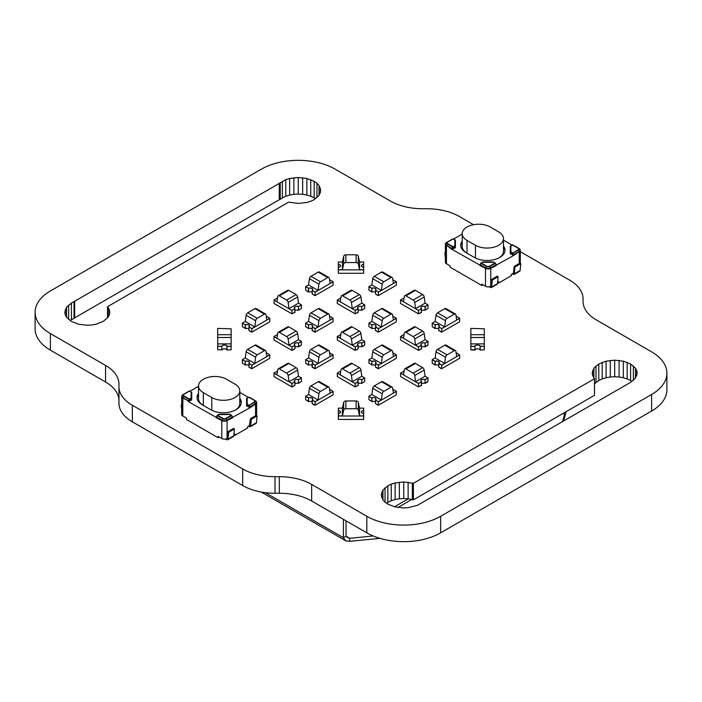 <?xml version="1.0" encoding="UTF-8"?>
<svg xmlns="http://www.w3.org/2000/svg" width="702" height="702" viewBox="0 0 702 702"><rect width="100%" height="100%" fill="white"/><g stroke="black" fill="none" stroke-linecap="round" stroke-linejoin="round"><path stroke-width="1.05" d="M520.322 251.693L569.655 280.177A45.691 26.378 180 0 1 583.046 298.833L583.046 301.333A45.691 26.378 0 0 0 596.446 319.998L651.605 351.851A52.202 30.142 180 0 1 666.9 373.166A52.202 30.142 180 0 1 651.605 394.48L440.654 516.268A52.202 30.142 180 0 1 366.821 516.268L311.662 484.424A45.691 26.378 0 0 0 279.317 476.684L275.017 476.684A45.691 26.378 180 0 1 242.673 468.954L132.345 405.256A45.691 26.378 180 0 1 118.954 386.591L118.954 384.099A45.691 26.378 0 0 0 105.554 365.426L50.395 333.582A52.202 30.142 180 0 1 35.1 312.267A52.202 30.142 180 0 1 50.395 290.953L261.346 169.164A52.202 30.142 180 0 1 335.179 169.164L390.338 201.009A45.691 26.378 0 0 0 422.683 208.748L426.983 208.748A45.691 26.378 180 0 1 459.327 216.479L473.56 224.701M583.046 298.833A45.691 26.378 180 0 1 583.046 298.85L583.046 301.333A45.691 26.378 0 0 0 583.046 301.342M666.9 373.166L666.9 389.733A52.202 30.142 180 0 1 651.605 411.047L440.654 532.836A52.202 30.142 180 0 1 366.821 532.836L311.662 500.991A45.691 26.378 0 0 0 279.317 493.252L275.017 493.252A45.691 26.378 180 0 1 242.673 485.521L132.345 421.823A45.691 26.378 180 0 1 118.954 403.167A45.691 26.378 180 0 1 118.954 403.15L118.954 386.591A45.691 26.378 180 0 1 118.954 386.583L118.954 384.099A45.691 26.378 0 0 0 118.954 384.091M118.954 400.649A45.691 26.378 0 0 0 105.554 382.002L50.395 350.149A52.202 30.142 180 0 1 35.1 328.834L35.1 312.267M65.268 314.803L66.532 317.234L71.411 321.446L78.703 324.263L87.311 325.254L91.699 324.991L95.92 324.263L103.203 321.446L108.09 317.234L109.354 314.803L109.802 312.267L109.354 309.731L107.52 306.686L288.601 202.141L298.262 203.457L306.871 202.474L310.749 201.263L314.154 199.649L319.041 195.446L320.753 190.479L319.041 185.504L316.953 183.266L314.154 181.3L306.871 178.483L298.262 177.492L289.654 178.483L285.775 179.686L71.411 303.088L66.532 307.3L64.821 312.267L65.268 314.803L65.268 309.731M109.354 314.803L109.354 309.731M108.09 317.234L108.09 307.3M107.52 317.848L107.52 306.686M320.305 193.006L320.305 187.943M319.041 195.446L319.041 185.504M316.953 197.683L316.953 183.266M315.426 198.763L314.154 197.867L314.154 181.3M314.154 197.867L310.749 196.253L310.749 179.686M310.749 196.253L306.871 195.051L306.871 178.483M306.871 195.051L302.65 194.314L302.65 177.746M302.65 194.314L298.262 194.059L298.262 177.492M298.262 194.059L293.875 194.314L293.875 177.746M293.875 194.314L289.654 195.051L289.654 178.483M289.654 195.051L285.775 196.253L285.775 179.686M285.775 196.253L282.371 197.867L282.371 181.3M282.371 197.867L280.23 199.368L280.23 182.801M280.23 199.368L279.264 199.745L279.264 183.178M279.264 199.745L74.666 317.866L74.666 301.298M74.666 317.866L74.017 318.427L74.017 301.851M74.017 318.427L71.411 319.656L71.411 303.088M68.62 319.48L68.62 305.054M71.411 319.656L70.147 320.551M66.532 317.234L66.532 307.3M592.646 375.693L594.48 378.738L413.399 483.292L403.738 481.976L395.129 482.958L391.251 484.161L387.846 485.775L382.959 489.987L381.247 494.954L382.959 499.921L385.047 502.167L387.846 504.133L395.129 506.949L403.738 507.941L408.125 507.686L417.462 505.3L630.589 382.344L635.468 378.132L637.179 373.166L636.732 370.63L635.468 368.19L630.589 363.987L623.297 361.17L614.689 360.179L606.08 361.17L598.797 363.987L593.91 368.19L592.198 373.166L592.646 375.693L592.646 370.63M636.732 375.693L636.732 370.63M635.468 378.132L635.468 368.19M633.379 380.423L633.379 365.953M631.914 381.493L630.589 380.554L630.589 363.987M630.589 380.554L627.176 378.94L627.176 362.372M627.176 378.94L623.297 377.737L623.297 361.17M623.297 377.737L619.076 377.009L619.076 360.433M619.076 377.009L614.689 376.746L614.689 360.179M614.689 376.746L610.301 377.009L610.301 360.433M610.301 377.009L606.08 377.737L606.08 361.17M606.08 377.737L602.202 378.94L602.202 362.372M602.202 378.94L598.797 380.554L598.797 363.987M598.797 380.554L595.998 382.52L595.998 365.953M593.91 378.132L593.91 368.19M595.998 382.52L594.48 384.152M413.399 483.292L413.399 499.859L594.48 395.314L594.48 378.738M413.399 499.859L412.346 499.526L412.346 482.958M412.346 499.526L408.125 498.797L408.125 482.23M408.125 498.797L403.738 498.543L403.738 481.976M403.738 498.543L399.35 498.797L399.35 482.23M399.35 498.797L395.129 499.526L395.129 482.958M395.129 499.526L391.251 500.737L391.251 484.161M391.251 500.737L387.846 502.351L387.846 485.775M385.047 502.167L385.047 487.75M387.846 502.351L386.574 503.237M382.959 499.921L382.959 489.987M381.695 497.49L381.695 492.418M379.931 538.355L349.71 541.347L349.71 538.302L347.657 537.627L346.042 536.188L349.71 538.302L373.201 535.977M563.215 413.364L564.662 414.198L562.469 421.577M564.171 412.811L564.662 417.242L563.566 420.946M346.042 520.84L346.042 536.188L343.41 537.714L343.41 519.322M349.71 541.347L345.788 540.856L343.41 537.714L265.382 492.664M564.662 417.242L566.128 411.679M181.932 395.717A3.729 2.15 0 0 0 181.678 396.507A3.729 2.15 0 0 0 182.766 398.025L188.987 401.132L188.268 400.719L188.145 401.544L191.558 400.061L191.734 398.473A0.597 0.491 180 0 0 191.137 397.99L191.734 398.473L191.734 392.672A0.597 0.597 0 0 0 191.435 392.155L191.137 392.181A0.597 0.491 -0 0 1 191.734 392.672M189.075 399.315L189.794 399.736L189.373 399.008L188.268 400.719L182.889 397.613A3.554 2.053 180 0 1 182.889 394.708L183.696 394.243A2.413 1.395 0 0 0 183.696 396.218L189.075 399.315M189.479 391.119A0.597 0.491 60 0 0 189.075 391.137L182.889 394.708L181.678 396.507L181.678 414.452A3.729 2.15 0 0 0 182.766 415.97L186.46 418.102L186.46 419.445L218.103 437.715L218.103 436.372L221.797 438.504A3.729 2.15 0 0 0 227.071 438.504L226.597 438.732M232.502 417.418L250.166 407.634L246.577 405.905L246.577 398.762A0.597 0.491 -0 0 1 247.174 398.271L246.771 398.403M248.517 397.499L246.876 398.245A0.597 0.597 0 0 0 246.577 398.762L246.577 404.563L247.174 404.08A0.597 0.491 180 0 0 246.577 404.563L246.577 405.905M254.317 400.359A1.992 1.15 180 0 1 254.317 401.992L248.517 405.826L249.236 405.405L247.174 404.08L247.174 398.271L249.236 397.227A0.597 0.597 0 0 0 248.64 397.227L254.317 400.359L249.236 397.227A0.597 0.491 -60 0 0 248.833 397.209M250.044 406.809L249.324 407.221L250.166 407.221L249.236 405.405L254.615 402.299A2.413 1.395 0 0 0 254.615 400.333L255.423 400.798A3.554 2.053 180 0 1 255.423 403.703L250.044 406.809M218.98 414.549L229.879 414.549M216.541 417.041L217.348 415.637L222.727 418.743A2.413 1.395 0 0 0 226.141 418.743L231.73 415.514L231.221 415.321L232.537 416.909L226.948 420.147A3.554 2.053 180 0 1 221.92 420.147L216.541 417.041M188.145 401.544L216.356 417.418M233.88 434.573L234.977 433.941L234.977 435.275L247.639 427.966L247.639 426.632L249.807 425.377M181.678 405.159L181.195 404.94L181.678 410.266M181.678 404.668L181.195 404.94M227.799 431.739L233.599 428.395L234.442 428.983L233.748 435.845A1.79 1.035 60 0 1 233.389 436.512L227.588 439.856A1.79 1.035 -120 0 0 227.948 439.198L228.641 432.335L227.799 431.739L227.123 438.496M225.57 439.031L226.597 439.715M234.442 428.983L228.641 432.335M249.28 426.623L248.517 426.123M250.632 426.105A1.79 1.035 60 0 1 250.263 426.763L256.063 423.42A1.79 1.035 -120 0 0 256.432 422.753L257.116 415.891L256.274 415.303L250.474 418.646L251.316 419.243L250.632 426.105L256.432 422.753M249.315 425.658L250.474 418.646M251.316 419.243L257.116 415.891M234.977 435.275L233.871 434.643M219.261 437.048L218.103 437.715M226.544 379.255L234.977 384.126A16.409 9.477 180 0 1 239.786 390.821A16.409 9.477 180 0 1 229.659 399.578A16.409 9.477 180 0 1 211.776 397.525L203.334 392.646A16.409 9.477 180 0 1 198.526 385.951A16.409 9.477 180 0 1 208.661 377.202A16.409 9.477 180 0 1 226.544 379.255M239.786 390.821L239.786 403.615A16.409 9.477 180 0 1 235.486 410.003M203.334 392.646L203.334 405.44A16.409 9.477 180 0 1 198.526 398.736L198.526 385.951M248.411 397.358L239.786 392.383M198.526 386.293L189.9 391.268M239.786 398.262A17.901 10.337 180 0 1 241.277 402.395A17.901 10.337 180 0 1 230.23 411.942A17.901 10.337 180 0 1 210.723 409.705L202.281 404.826A17.901 10.337 180 0 1 197.034 397.525A17.901 10.337 180 0 1 198.526 393.392M241.242 403.001A17.901 10.337 0 0 0 239.786 399.482M198.526 394.612A17.901 10.337 0 0 0 197.069 398.131M496.191 265.172L513.855 255.388L510.266 253.668L510.266 246.525A0.597 0.491 -0 0 1 510.863 246.033L510.451 246.165M512.206 245.261L510.565 246.007A0.597 0.597 0 0 0 510.266 246.525L510.266 252.325L510.863 251.834A0.597 0.491 180 0 0 510.266 252.325L510.266 253.668M518.006 248.122A1.992 1.15 180 0 1 518.006 249.745L512.206 253.589L512.925 253.168L510.863 251.834L510.863 246.033L512.925 244.989A0.597 0.597 0 0 0 512.328 244.989L518.006 248.122L512.925 244.989A0.597 0.491 -60 0 0 512.521 244.972M513.732 254.572L513.013 254.984L513.855 254.984L512.925 253.168L518.304 250.061A2.413 1.395 0 0 0 518.304 248.096L519.111 248.561A3.554 2.053 180 0 1 519.111 251.465L513.732 254.572M496.13 264.724L496.13 265.216L496.13 264.724M480.221 264.794L481.326 263.083L480.817 263.276L486.407 266.506A2.413 1.395 0 0 0 489.821 266.506L495.419 263.276L496.007 264.794L490.628 267.901A3.554 2.053 180 0 1 485.6 267.901L480.221 264.794M482.669 262.311L493.567 262.311M455.422 247.578L455.422 246.235L455.247 247.815L451.834 249.298L480.045 265.172M455.422 246.235A0.597 0.491 180 0 0 454.826 245.744L455.422 246.235L455.422 240.435A0.597 0.597 0 0 0 455.124 239.917L454.826 239.944A0.597 0.491 -0 0 1 455.422 240.435M452.764 247.078L453.483 247.499L453.062 246.762L451.834 248.894L452.676 248.894L446.577 245.375A3.554 2.053 180 0 1 446.577 242.471L447.385 242.006A2.413 1.395 0 0 0 447.385 243.971L452.764 247.078M453.167 238.882A0.597 0.491 60 0 0 452.764 238.899L447.385 242.006L452.764 238.899L453.483 239.171M462.214 234.047L453.589 239.031M512.1 245.121L503.474 240.137M514.162 266.409L519.963 263.057L520.805 263.654L520.112 270.516A1.79 1.035 60 0 1 519.752 271.183L513.952 274.526A1.79 1.035 -120 0 0 514.312 273.859L515.005 266.997L514.162 266.409L513.487 273.166L512.995 273.42M512.206 273.877L512.96 274.377M515.005 266.997L520.805 263.654M497.077 284.275A1.79 1.035 -120 0 0 497.437 283.608L498.122 276.746L497.288 276.149L491.488 279.501L492.321 280.089L491.637 286.951A1.79 1.035 60 0 1 491.277 287.618L497.077 284.275M490.286 286.495L490.812 286.258L491.488 279.501M498.122 276.746L492.321 280.089M490.286 287.478L489.259 286.793M445.358 258.029L444.884 252.702L445.358 252.922M445.358 252.422L444.884 252.702M445.621 243.48A3.729 2.15 0 0 0 445.358 244.27L445.358 262.215A3.729 2.15 0 0 0 446.454 263.733L450.149 265.865L450.149 267.208L481.791 285.477L481.791 284.135L485.477 286.267A3.729 2.15 0 0 0 490.751 286.267L490.812 286.232M482.95 284.801L481.791 285.477M497.569 282.336L498.666 281.695L498.666 283.038L497.56 282.397M498.666 283.038L511.319 275.728L511.319 274.394L513.487 273.139M475.456 245.279L467.023 240.409A16.409 9.477 180 0 1 462.214 233.713A16.409 9.477 180 0 1 472.341 224.956A16.409 9.477 180 0 1 490.224 227.009L498.666 231.888A16.409 9.477 180 0 1 503.474 238.583A16.409 9.477 180 0 1 493.339 247.332A16.409 9.477 180 0 1 475.456 245.279L475.456 258.02M467.023 240.409L467.023 253.203A16.409 9.477 180 0 1 462.214 246.499L462.214 233.713M503.474 238.583L503.474 251.369A16.409 9.477 180 0 1 499.166 257.766M503.474 246.025A17.901 10.337 180 0 1 504.966 250.158A17.901 10.337 180 0 1 493.91 259.705A17.901 10.337 180 0 1 474.403 257.458L465.97 252.588A17.901 10.337 180 0 1 460.723 245.279A17.901 10.337 180 0 1 462.214 241.155M462.214 242.365A17.901 10.337 0 0 0 460.758 245.893M504.931 250.763A17.901 10.337 0 0 0 503.474 247.244M231.142 328.799L217.717 328.387L231.142 328.799L231.142 334.714L217.717 334.714L217.717 328.799M217.717 346.262L221.823 346.384L217.717 346.262L217.717 337.495L231.142 337.495L231.142 334.714M231.142 337.495L231.142 346.262L227.044 346.262L231.142 346.384L227.044 346.384L227.044 350.035L231.142 349.789L231.142 346.262M217.717 337.495L217.717 334.714M221.823 349.789L217.717 349.789L217.717 346.384L221.823 346.384L221.823 349.789M226.93 346.262L226.93 350.035A2.536 1.465 0 0 0 224.429 348.833A2.536 1.465 0 0 0 221.929 350.035L221.779 346.262A2.685 1.553 180 0 1 224.429 344.972A2.685 1.553 180 0 1 227.079 346.262L226.93 346.262A2.536 1.465 0 0 0 224.429 345.051A2.536 1.465 0 0 0 221.929 346.262M226.93 350.035L227.079 346.262M221.779 346.262L221.929 350.035M217.717 343.892L231.142 343.892L231.142 331.616M221.823 346.262A2.641 1.527 180 0 1 224.429 344.972A2.641 1.527 180 0 1 227.044 346.262M242.365 323.104L245.261 324.903L242.365 323.104L245.261 321.437L246.148 315.242L255.642 320.726L254.756 327.035L266.883 320.033L265.997 314.742A2.238 1.29 -60 0 0 265.558 314.022L256.072 308.547A2.238 1.29 -60 0 0 254.949 308.652L264.443 314.136A2.238 1.29 -60 0 1 265.558 314.022M264.443 314.136L257.195 318.313L247.709 312.838L254.949 308.652M255.642 320.726A2.238 1.29 -60 0 1 257.195 318.313M246.148 315.242A2.238 1.29 -60 0 1 247.709 312.838M245.261 328.317L242.365 326.641L242.365 323.227L245.261 324.903L245.261 328.317M251.325 332.055L248.956 330.449L251.535 331.941M248.877 326.869L248.982 330.703L248.877 326.869A2.536 1.465 0 0 0 249.333 326.035A2.536 1.465 0 0 0 247.964 324.736A2.536 1.465 0 0 0 245.34 324.824L245.235 324.763A2.685 1.553 180 0 1 248.025 324.649A2.685 1.553 180 0 1 249.473 326.026A2.685 1.553 180 0 1 248.982 326.93M248.877 328.975A2.536 1.465 0 0 0 245.34 328.606L245.34 324.824M245.235 324.763L245.34 328.606M245.261 321.437L254.756 326.913L251.851 328.589L248.956 326.913L251.851 328.712L254.756 326.913M245.261 324.78A2.641 1.527 180 0 1 248.017 324.649A2.641 1.527 180 0 1 249.464 326.009A2.641 1.527 180 0 1 248.956 326.913M251.851 328.589L248.956 327.035L248.956 330.449L251.851 332.116L251.851 328.712L269.787 318.357L266.883 320.033L269.787 318.234L266.883 316.558A2.641 1.527 180 0 1 266.33 316.742M269.787 318.234L269.787 321.77L251.851 332.116M266.321 316.663A2.536 1.465 0 0 0 266.804 316.514L266.909 316.576A2.685 1.553 180 0 1 266.339 316.76M279.343 295.867L288.838 290.382A2.238 1.29 -120 0 0 287.723 290.277L278.229 295.753A2.238 1.29 -120 0 0 277.79 296.472L276.904 301.763L289.031 308.766L288.145 302.457A2.238 1.29 -120 0 0 286.591 300.044L279.343 295.867A2.238 1.29 -120 0 0 278.229 295.753M288.838 290.382L296.086 294.568L286.591 300.044M288.145 302.457L297.639 296.972A2.238 1.29 -120 0 0 296.086 294.568M297.639 296.972L298.508 303.167L301.43 304.835L298.525 306.511L301.43 304.958L298.525 306.634L298.525 310.284L301.43 308.371L301.43 304.835M289.031 308.643L291.935 310.442L294.831 308.766L294.831 312.179L292.462 313.548L294.831 312.416L291.935 313.847L273.999 303.501L273.999 300.087L291.935 310.442L289.031 308.643L298.525 303.159M298.447 306.555A2.536 1.465 0 0 0 295.823 306.458A2.536 1.465 0 0 0 294.463 307.766A2.536 1.465 0 0 0 294.91 308.599L294.91 312.372L294.805 308.661A2.685 1.553 180 0 1 294.313 307.757A2.685 1.553 180 0 1 295.761 306.379A2.685 1.553 180 0 1 298.552 306.493L298.447 310.337A2.536 1.465 0 0 0 294.91 310.696M298.447 310.337L298.552 306.493M291.935 313.847L291.935 310.442L294.831 308.766L291.935 310.319M294.831 308.643A2.641 1.527 180 0 1 294.322 307.739A2.641 1.527 180 0 1 295.77 306.379A2.641 1.527 180 0 1 298.525 306.511M277.465 298.394A2.536 1.465 0 0 1 276.983 298.245L276.878 298.306A2.685 1.553 180 0 0 277.448 298.482A2.641 1.527 180 0 1 276.904 298.289L273.999 299.965L276.93 301.623M276.904 301.641L273.999 299.965M308.564 284.907L309.433 278.712L318.927 284.187L318.041 290.496L330.168 283.494L329.282 278.211A2.238 1.29 -60 0 0 328.843 277.483L319.357 272.007A2.238 1.29 -60 0 0 318.234 272.113L327.729 277.597A2.238 1.29 -60 0 1 328.843 277.483M327.729 277.597L320.481 281.783L310.995 276.298L318.234 272.113M318.927 284.187A2.238 1.29 -60 0 1 320.481 281.783M309.433 278.712A2.238 1.29 -60 0 1 310.995 276.298M305.651 286.574L308.547 288.241L305.651 286.688L308.547 288.364L308.547 291.778L306.177 290.409L308.547 292.023L305.651 290.101L305.651 286.574L308.547 284.898L318.041 290.374L315.137 292.05L312.241 290.374L315.137 292.172L318.041 290.374M314.61 295.524L312.241 293.91L314.821 295.402M312.162 290.33L312.267 294.164L312.162 290.33A2.536 1.465 0 0 0 312.618 289.496A2.536 1.465 0 0 0 311.249 288.197A2.536 1.465 0 0 0 308.626 288.294L308.52 288.232A2.685 1.553 180 0 1 311.311 288.118A2.685 1.553 180 0 1 312.759 289.496A2.685 1.553 180 0 1 312.267 290.391M312.162 292.436A2.536 1.465 0 0 0 308.626 292.067L308.626 288.294M308.52 288.232L308.626 292.067M308.547 288.241A2.641 1.527 180 0 1 311.302 288.118A2.641 1.527 180 0 1 312.75 289.478A2.641 1.527 180 0 1 312.241 290.374M315.137 292.05L312.241 290.496L312.241 293.91L315.137 295.586L315.137 292.172L333.073 281.818L330.168 283.494L333.073 281.695L330.168 280.028A2.641 1.527 180 0 1 329.615 280.203M333.073 281.695L333.073 285.231L315.137 295.586M329.607 280.133A2.536 1.465 0 0 0 330.089 279.975L330.194 280.037A2.685 1.553 180 0 1 329.624 280.221M338.32 269.743L342.418 269.858L342.418 261.986L338.32 261.986L338.32 264.356A2.641 1.527 180 0 1 340.558 265.865A2.641 1.527 180 0 1 338.32 267.374L338.32 269.743L342.418 269.743L342.418 262.109L343.673 256.309L343.673 264.066L342.418 269.858L359.573 269.858L358.327 264.066A2.238 1.825 180 0 0 356.116 262.557L345.875 262.557A2.238 1.825 180 0 0 343.673 264.066M345.875 262.557L345.875 254.8A2.238 1.825 180 0 0 343.673 256.309M345.875 254.8L356.116 254.8L356.116 262.557M358.327 264.066L358.327 256.309A2.238 1.825 180 0 0 356.116 254.8M358.327 256.309L359.573 262.109M363.68 267.497L363.68 273.087M363.68 265.953L363.68 268.199M363.68 270.902L363.68 267.392A2.685 1.553 180 0 1 361.442 265.865A2.685 1.553 180 0 1 363.68 264.338L363.68 264.417A2.536 1.465 0 0 0 361.591 265.865A2.536 1.465 0 0 0 363.68 267.304L363.68 269.743L359.573 269.743L359.573 261.986L363.68 261.986L363.68 264.356A2.641 1.527 180 0 0 361.442 265.865A2.641 1.527 180 0 0 363.68 267.374L363.68 271.165M359.573 269.743L363.68 269.743M363.68 264.478L363.68 267.892M338.32 267.304L338.32 264.338A2.685 1.553 180 0 1 340.558 265.865A2.685 1.553 180 0 1 338.32 267.392L338.32 267.304A2.536 1.465 0 0 0 340.409 265.865A2.536 1.465 0 0 0 338.32 264.417M338.32 269.858L363.68 269.858L363.68 273.271L338.32 273.271L338.32 269.858M242.365 359.643L245.261 361.442L242.365 359.643L245.261 357.967L246.148 351.781L255.642 357.265L254.756 363.575L266.883 356.572L265.997 351.281A2.238 1.29 -60 0 0 265.558 350.561L256.072 345.086A2.238 1.29 -60 0 0 254.949 345.191L264.443 350.675A2.238 1.29 -60 0 1 265.558 350.561M264.443 350.675L257.195 354.852L247.709 349.377L254.949 345.191M255.642 357.265A2.238 1.29 -60 0 1 257.195 354.852M246.148 351.781A2.238 1.29 -60 0 1 247.709 349.377M245.261 364.856L242.365 363.18L242.365 359.766L245.261 361.442L245.261 364.856M251.325 368.594L248.956 366.979L251.535 368.471M248.877 363.408L248.982 367.243L248.877 363.408A2.536 1.465 0 0 0 249.333 362.565A2.536 1.465 0 0 0 247.964 361.267A2.536 1.465 0 0 0 245.34 361.363L245.235 361.302A2.685 1.553 180 0 1 248.025 361.188A2.685 1.553 180 0 1 249.473 362.565A2.685 1.553 180 0 1 248.982 363.469M248.877 365.505A2.536 1.465 0 0 0 245.34 365.137L245.34 361.363M245.235 361.302L245.34 365.137M245.261 357.967L254.756 363.452L251.851 365.128L248.956 363.452L251.851 365.251L254.756 363.452M245.261 361.319A2.641 1.527 180 0 1 248.017 361.188A2.641 1.527 180 0 1 249.464 362.548A2.641 1.527 180 0 1 248.956 363.452M251.851 365.128L248.956 363.575L248.956 366.979L251.851 368.655L251.851 365.251L269.787 354.896L266.883 356.572L269.787 354.773L266.883 353.097A2.641 1.527 180 0 1 266.33 353.281A2.685 1.553 180 0 0 266.909 353.115L266.804 353.053A2.536 1.465 0 0 1 266.321 353.203M269.787 354.773L269.787 358.31L251.851 368.655M279.343 332.406L288.838 326.921A2.238 1.29 -120 0 0 287.723 326.807L278.229 332.292A2.238 1.29 -120 0 0 277.79 333.011L276.904 338.303L289.031 345.305L288.145 338.996A2.238 1.29 -120 0 0 286.591 336.583L279.343 332.406A2.238 1.29 -120 0 0 278.229 332.292M288.838 326.921L296.086 331.107L286.591 336.583M288.145 338.996L297.639 333.511A2.238 1.29 -120 0 0 296.086 331.107M297.639 333.511L298.508 339.707M289.031 345.182L291.935 346.981L294.831 345.305L294.831 348.71L292.462 350.079L294.831 348.955L291.935 350.386L273.999 340.031L273.999 336.627L291.935 346.981L289.031 345.182L298.525 339.698L301.43 341.374L298.525 343.05L301.43 341.497L298.525 343.173L298.525 346.823L300.904 345.454L298.525 346.577L301.43 344.91L301.43 341.374M298.447 343.094A2.536 1.465 0 0 0 295.823 342.997A2.536 1.465 0 0 0 294.463 344.296A2.536 1.465 0 0 0 294.91 345.138L294.91 348.912L294.805 345.2A2.685 1.553 180 0 1 294.313 344.296A2.685 1.553 180 0 1 295.761 342.918A2.685 1.553 180 0 1 298.552 343.032L298.447 346.867A2.536 1.465 0 0 0 294.91 347.236M298.447 346.867L298.552 343.032M291.935 350.386L291.935 346.981L294.831 345.305L291.935 346.858M294.831 345.182A2.641 1.527 180 0 1 294.322 344.278A2.641 1.527 180 0 1 295.77 342.918A2.641 1.527 180 0 1 298.525 343.05M277.457 335.003A2.641 1.527 180 0 1 276.904 334.828L273.999 336.504L276.93 338.162M276.904 338.18L273.999 336.504M277.448 335.021A2.685 1.553 180 0 1 276.878 334.845L276.983 334.784A2.536 1.465 0 0 0 277.465 334.933M308.564 321.446L309.433 315.242L318.927 320.726L318.041 327.035L330.168 320.033L329.282 314.742A2.238 1.29 -60 0 0 328.843 314.022L319.357 308.547A2.238 1.29 -60 0 0 318.234 308.652L327.729 314.136A2.238 1.29 -60 0 1 328.843 314.022M327.729 314.136L320.481 318.313L310.995 312.838L318.234 308.652M318.927 320.726A2.238 1.29 -60 0 1 320.481 318.313M309.433 315.242A2.238 1.29 -60 0 1 310.995 312.838M312.162 328.975A2.536 1.465 0 0 0 308.626 328.606L308.52 324.763L305.651 323.227L308.547 324.903L308.547 328.317L306.177 326.948L308.547 328.554L305.651 326.641L305.651 323.104L308.547 321.437L318.041 326.913L315.137 328.589L312.162 326.869L312.162 330.642L314.821 331.941M314.61 332.055L312.241 330.686L312.267 326.93L315.137 328.712L318.041 326.913M308.626 328.606L308.52 324.763A2.685 1.553 180 0 1 311.311 324.649A2.685 1.553 180 0 1 312.759 326.026A2.685 1.553 180 0 1 312.267 326.93A2.641 1.527 180 0 0 312.75 326.009A2.641 1.527 180 0 0 311.302 324.649A2.641 1.527 180 0 0 308.547 324.78L305.651 323.104M312.162 326.869A2.536 1.465 0 0 0 312.618 326.035A2.536 1.465 0 0 0 311.249 324.736A2.536 1.465 0 0 0 308.626 324.824M315.137 328.589L312.241 327.035L312.241 330.449L315.137 332.116L315.137 328.712L333.073 318.357L330.168 320.033L333.073 318.234L330.168 316.558A2.641 1.527 180 0 1 329.615 316.742M333.073 318.234L333.073 321.77L315.137 332.116M329.607 316.663A2.536 1.465 0 0 0 330.089 316.514L330.194 316.576A2.685 1.553 180 0 1 329.624 316.76M342.629 295.867L352.123 290.382A2.238 1.29 -120 0 0 351.009 290.277L341.514 295.753A2.238 1.29 -120 0 0 341.075 296.472L340.189 301.763L352.316 308.766L351.43 302.457A2.238 1.29 -120 0 0 349.877 300.044L342.629 295.867A2.238 1.29 -120 0 0 341.514 295.753M352.123 290.382L359.371 294.568L349.877 300.044M351.43 302.457L360.925 296.972A2.238 1.29 -120 0 0 359.371 294.568M360.925 296.972L361.793 303.167L364.715 304.835L361.811 306.511L364.715 304.958L361.811 306.634L361.811 310.284L364.715 308.371L364.715 304.835M352.316 308.643L355.221 310.442L358.117 308.766L358.117 312.179L355.747 313.548L358.117 312.416L355.221 313.847L337.285 303.501L337.285 300.087L355.221 310.442L352.316 308.643L361.811 303.159M361.732 306.555A2.536 1.465 0 0 0 359.108 306.458A2.536 1.465 0 0 0 357.748 307.766A2.536 1.465 0 0 0 358.195 308.599L358.195 312.372L358.09 308.661A2.685 1.553 180 0 1 357.599 307.757A2.685 1.553 180 0 1 359.047 306.379A2.685 1.553 180 0 1 361.837 306.493L361.732 310.337A2.536 1.465 0 0 0 358.195 310.696M361.732 310.337L361.837 306.493M358.195 308.599L355.221 310.319M355.221 313.847L355.221 310.442L358.117 308.643A2.641 1.527 180 0 1 357.608 307.739A2.641 1.527 180 0 1 359.055 306.379A2.641 1.527 180 0 1 361.811 306.511M337.285 299.965L340.189 301.763L337.285 300.087L340.189 298.289A2.641 1.527 180 0 0 340.742 298.473A2.685 1.553 180 0 1 340.163 298.306L340.268 298.245A2.536 1.465 0 0 0 340.751 298.394M371.849 284.907L372.718 278.712L382.213 284.187L381.326 290.496L393.453 283.494L392.567 278.211A2.238 1.29 -60 0 0 392.128 277.483L382.643 272.007A2.238 1.29 -60 0 0 381.519 272.113L391.014 277.597A2.238 1.29 -60 0 1 392.128 277.483M391.014 277.597L383.766 281.783L374.28 276.298L381.519 272.113M382.213 284.187A2.238 1.29 -60 0 1 383.766 281.783M372.718 278.712A2.238 1.29 -60 0 1 374.28 276.298M368.936 286.574L371.832 288.241L368.936 286.688L371.832 288.364L371.832 291.778L369.463 290.409L371.832 292.023L368.936 290.101L368.936 286.574L371.832 284.898L381.326 290.374L378.422 292.05L375.526 290.374L378.422 292.172L381.326 290.374M377.895 295.524L375.526 293.91L378.106 295.402M375.447 290.33L375.552 294.164L375.447 290.33A2.536 1.465 0 0 0 375.903 289.496A2.536 1.465 0 0 0 374.535 288.197A2.536 1.465 0 0 0 371.911 288.294L371.806 288.232A2.685 1.553 180 0 1 374.596 288.118A2.685 1.553 180 0 1 376.044 289.496A2.685 1.553 180 0 1 375.552 290.391M375.447 292.436A2.536 1.465 0 0 0 371.911 292.067L371.911 288.294M371.806 288.232L371.911 292.067M371.832 288.241A2.641 1.527 180 0 1 374.587 288.118A2.641 1.527 180 0 1 376.035 289.478A2.641 1.527 180 0 1 375.526 290.374M378.422 292.05L375.526 290.496L375.526 293.91L378.422 295.586L378.422 292.172L396.358 281.818L393.453 283.494L396.358 281.695L393.453 280.028A2.641 1.527 180 0 1 392.901 280.203M396.358 281.695L396.358 285.231L378.422 295.586M392.892 280.133A2.536 1.465 0 0 0 393.374 279.975L393.48 280.037A2.685 1.553 180 0 1 392.909 280.221M279.343 368.936L288.838 363.46A2.238 1.29 -120 0 0 287.723 363.346L278.229 368.831A2.238 1.29 -120 0 0 277.79 369.55L276.904 374.833L289.031 381.844L288.145 375.535A2.238 1.29 -120 0 0 286.591 373.122L279.343 368.936A2.238 1.29 -120 0 0 278.229 368.831M288.838 363.46L296.086 367.637L286.591 373.122M288.145 375.535L297.639 370.051A2.238 1.29 -120 0 0 296.086 367.637M297.639 370.051L298.508 376.246L301.43 377.913L298.525 379.589L301.43 378.036L298.525 379.712L298.525 383.362L301.43 381.44L301.43 377.913M289.031 381.721L291.935 383.511L294.831 381.844L294.831 385.249L292.462 386.618L294.831 385.495L291.935 386.925L273.999 376.57L273.999 373.166L291.935 383.511L289.031 381.721L298.525 376.237M298.447 379.633A2.536 1.465 0 0 0 295.823 379.536A2.536 1.465 0 0 0 294.463 380.835A2.536 1.465 0 0 0 294.91 381.669L294.91 385.451L294.805 381.73A2.685 1.553 180 0 1 294.313 380.835A2.685 1.553 180 0 1 295.761 379.457A2.685 1.553 180 0 1 298.552 379.571L298.447 383.406A2.536 1.465 0 0 0 294.91 383.775M298.447 383.406L298.552 379.571M291.935 386.925L291.935 383.511L294.831 381.844L291.935 383.389M294.831 381.721A2.641 1.527 180 0 1 294.322 380.817A2.641 1.527 180 0 1 295.77 379.457A2.641 1.527 180 0 1 298.525 379.589M277.457 371.542A2.641 1.527 180 0 1 276.904 371.367L273.999 373.043L276.93 374.701M276.904 374.719L273.999 373.043M277.448 371.56A2.685 1.553 180 0 1 276.878 371.384L276.983 371.323A2.536 1.465 0 0 0 277.465 371.472M308.564 357.976L309.433 351.781L318.927 357.265L318.041 363.575L330.168 356.572L329.282 351.281A2.238 1.29 -60 0 0 328.843 350.561L319.357 345.086A2.238 1.29 -60 0 0 318.234 345.191L327.729 350.675A2.238 1.29 -60 0 1 328.843 350.561M327.729 350.675L320.481 354.852L310.995 349.377L318.234 345.191M318.927 357.265A2.238 1.29 -60 0 1 320.481 354.852M309.433 351.781A2.238 1.29 -60 0 1 310.995 349.377M312.162 365.505A2.536 1.465 0 0 0 308.626 365.137L308.52 361.302L305.651 359.766L308.547 361.442L308.547 364.856L306.177 363.478L308.547 365.093L305.651 363.18L305.651 359.643L308.547 357.967L318.041 363.452L315.137 365.128L312.162 363.408L312.162 367.181L314.821 368.471M314.61 368.594L312.241 367.225L312.267 363.469L315.137 365.251L318.041 363.452M308.626 365.137L308.52 361.302A2.685 1.553 180 0 1 311.311 361.188A2.685 1.553 180 0 1 312.759 362.565A2.685 1.553 180 0 1 312.267 363.469A2.641 1.527 180 0 0 312.75 362.548A2.641 1.527 180 0 0 311.302 361.188A2.641 1.527 180 0 0 308.547 361.319L305.651 359.643M312.162 363.408A2.536 1.465 0 0 0 312.618 362.565A2.536 1.465 0 0 0 311.249 361.267A2.536 1.465 0 0 0 308.626 361.363M315.137 365.128L312.241 363.575L312.241 366.979L315.137 368.655L315.137 365.251L333.073 354.896L330.168 356.572L333.073 354.773L330.168 353.097A2.641 1.527 180 0 1 329.615 353.281A2.685 1.553 180 0 0 330.194 353.115L330.089 353.053A2.536 1.465 0 0 1 329.607 353.203M333.073 354.773L333.073 358.31L315.137 368.655M342.629 332.406L352.123 326.921A2.238 1.29 -120 0 0 351.009 326.807L341.514 332.292A2.238 1.29 -120 0 0 341.075 333.011L340.189 338.303L352.316 345.305L351.43 338.996A2.238 1.29 -120 0 0 349.877 336.583L342.629 332.406A2.238 1.29 -120 0 0 341.514 332.292M352.123 326.921L359.371 331.107L349.877 336.583M351.43 338.996L360.925 333.511A2.238 1.29 -120 0 0 359.371 331.107M360.925 333.511L361.793 339.707M352.316 345.182L355.221 346.981L358.117 345.305L358.117 348.71L355.747 350.079L358.117 348.955L355.221 350.386L337.285 340.031L337.285 336.627L355.221 346.981L352.316 345.182L361.811 339.698L364.715 341.374L361.811 343.05L364.715 341.497L361.811 343.173L361.811 346.823L364.189 345.454L361.811 346.577L364.715 344.91L364.715 341.374M361.732 343.094A2.536 1.465 0 0 0 359.108 342.997A2.536 1.465 0 0 0 357.748 344.296A2.536 1.465 0 0 0 358.195 345.138L358.195 348.912L358.09 345.2A2.685 1.553 180 0 1 357.599 344.296A2.685 1.553 180 0 1 359.047 342.918A2.685 1.553 180 0 1 361.837 343.032L361.732 346.867A2.536 1.465 0 0 0 358.195 347.236M361.732 346.867L361.837 343.032M355.221 350.386L355.221 346.981L358.117 345.305L355.221 346.858M358.117 345.182A2.641 1.527 180 0 1 357.608 344.278A2.641 1.527 180 0 1 359.055 342.918A2.641 1.527 180 0 1 361.811 343.05M340.742 335.003A2.641 1.527 180 0 1 340.189 334.828L337.285 336.504L340.216 338.162M340.189 338.18L337.285 336.504M340.742 335.021A2.685 1.553 180 0 1 340.163 334.845L340.268 334.784A2.536 1.465 0 0 0 340.751 334.933M368.936 323.104L371.832 324.903L368.936 323.104L371.832 321.437L372.718 315.242L382.213 320.726L381.326 327.035L393.453 320.033L392.567 314.742A2.238 1.29 -60 0 0 392.128 314.022L382.643 308.547A2.238 1.29 -60 0 0 381.519 308.652L391.014 314.136A2.238 1.29 -60 0 1 392.128 314.022M391.014 314.136L383.766 318.313L374.28 312.838L381.519 308.652M382.213 320.726A2.238 1.29 -60 0 1 383.766 318.313M372.718 315.242A2.238 1.29 -60 0 1 374.28 312.838M371.832 328.317L368.936 326.641L368.936 323.227L371.832 324.903L371.832 328.317M377.895 332.055L375.526 330.449L378.106 331.941M375.447 326.869L375.552 330.703L375.447 326.869A2.536 1.465 0 0 0 375.903 326.035A2.536 1.465 0 0 0 374.535 324.736A2.536 1.465 0 0 0 371.911 324.824L371.806 324.763A2.685 1.553 180 0 1 374.596 324.649A2.685 1.553 180 0 1 376.044 326.026A2.685 1.553 180 0 1 375.552 326.93M375.447 328.975A2.536 1.465 0 0 0 371.911 328.606L371.911 324.824M371.806 324.763L371.911 328.606M371.832 321.437L381.326 326.913L378.422 328.589L375.526 326.913L378.422 328.712L381.326 326.913M371.832 324.78A2.641 1.527 180 0 1 374.587 324.649A2.641 1.527 180 0 1 376.035 326.009A2.641 1.527 180 0 1 375.526 326.913M378.422 328.589L375.526 327.035L375.526 330.449L378.422 332.116L378.422 328.712L396.358 318.357L393.453 320.033L396.358 318.234L393.453 316.558A2.641 1.527 180 0 1 392.901 316.742M396.358 318.234L396.358 321.77L378.422 332.116M392.892 316.663A2.536 1.465 0 0 0 393.374 316.514L393.48 316.576A2.685 1.553 180 0 1 392.909 316.76M405.914 295.867L415.408 290.382A2.238 1.29 -120 0 0 414.294 290.277L404.8 295.753A2.238 1.29 -120 0 0 404.361 296.472L403.474 301.763L415.602 308.766L414.715 302.457A2.238 1.29 -120 0 0 413.162 300.044L405.914 295.867A2.238 1.29 -120 0 0 404.8 295.753M415.408 290.382L422.657 294.568L413.162 300.044M414.715 302.457L424.21 296.972A2.238 1.29 -120 0 0 422.657 294.568M424.21 296.972L425.079 303.167M415.602 308.643L418.506 310.442L421.402 308.766L421.402 312.179L419.033 313.548L421.402 312.416L418.506 313.847L400.57 303.501L400.57 300.087L418.506 310.442L415.602 308.643L425.096 303.159L428.001 304.835L425.017 306.555L425.017 310.337A2.536 1.465 0 0 0 421.481 310.696M427.474 308.669L425.096 310.284L427.474 308.669M421.375 308.661L421.375 312.434L421.375 308.661A2.685 1.553 180 0 1 420.884 307.757A2.685 1.553 180 0 1 422.341 306.379A2.685 1.553 180 0 1 425.122 306.493L425.017 310.337M425.017 306.555A2.536 1.465 0 0 0 422.393 306.458A2.536 1.465 0 0 0 421.033 307.766A2.536 1.465 0 0 0 421.481 308.599M418.506 313.847L418.506 310.442L421.402 308.766L418.506 310.319M421.402 308.643A2.641 1.527 180 0 1 420.893 307.739A2.641 1.527 180 0 1 422.341 306.379A2.641 1.527 180 0 1 425.096 306.511L428.001 304.958L425.096 306.634L425.096 310.047L428.001 308.371L428.001 304.835M404.036 298.394A2.536 1.465 0 0 1 403.553 298.245L403.448 298.306A2.685 1.553 180 0 0 404.027 298.482A2.641 1.527 180 0 1 403.474 298.289L400.57 299.965L403.501 301.623M403.474 301.641L400.57 299.965M308.564 394.515L309.433 388.32L318.927 393.804L318.041 400.114L330.168 393.111L329.282 387.82A2.238 1.29 -60 0 0 328.843 387.1L319.357 381.616A2.238 1.29 -60 0 0 318.234 381.73L327.729 387.214A2.238 1.29 -60 0 1 328.843 387.1M327.729 387.214L320.481 391.391L310.995 385.907L318.234 381.73M318.927 393.804A2.238 1.29 -60 0 1 320.481 391.391M309.433 388.32A2.238 1.29 -60 0 1 310.995 385.907M312.162 402.044A2.536 1.465 0 0 0 308.626 401.676L308.52 397.841L305.651 396.305L308.547 397.981L308.547 401.386L306.177 400.017L308.547 401.632L305.651 399.71L305.651 396.182L308.547 394.506L318.041 399.991L315.137 401.667L312.162 399.947L312.162 403.72L314.821 405.01M314.61 405.133L312.241 403.764L312.267 400L315.137 401.781L318.041 399.991M308.626 401.676L308.52 397.841A2.685 1.553 180 0 1 311.311 397.727A2.685 1.553 180 0 1 312.759 399.105A2.685 1.553 180 0 1 312.267 400A2.641 1.527 180 0 0 312.75 399.087A2.641 1.527 180 0 0 311.302 397.727A2.641 1.527 180 0 0 308.547 397.858L305.651 396.182M312.162 399.947A2.536 1.465 0 0 0 312.618 399.105A2.536 1.465 0 0 0 311.249 397.806A2.536 1.465 0 0 0 308.626 397.902M315.137 401.667L312.241 400.114L312.241 403.518L315.137 405.194L315.137 401.781L333.073 391.435L330.168 393.111L333.073 391.312L330.168 389.636A2.641 1.527 180 0 1 329.615 389.812A2.685 1.553 180 0 0 330.194 389.654L330.089 389.592A2.536 1.465 0 0 1 329.607 389.742M333.073 391.312L333.073 394.84L315.137 405.194M342.629 368.936L352.123 363.46A2.238 1.29 -120 0 0 351.009 363.346L341.514 368.831A2.238 1.29 -120 0 0 341.075 369.55L340.189 374.833L352.316 381.844L351.43 375.535A2.238 1.29 -120 0 0 349.877 373.122L342.629 368.936A2.238 1.29 -120 0 0 341.514 368.831M352.123 363.46L359.371 367.637L349.877 373.122M351.43 375.535L360.925 370.051A2.238 1.29 -120 0 0 359.371 367.637M360.925 370.051L361.793 376.246L364.715 377.913L361.811 379.589L364.715 378.036L361.811 379.712L361.811 383.362L364.715 381.44L364.715 377.913M352.316 381.721L355.221 383.511L358.117 381.844L358.117 385.249L355.747 386.618L358.117 385.495L355.221 386.925L337.285 376.57L337.285 373.166L355.221 383.511L352.316 381.721L361.811 376.237M361.732 379.633A2.536 1.465 0 0 0 359.108 379.536A2.536 1.465 0 0 0 357.748 380.835A2.536 1.465 0 0 0 358.195 381.669L358.195 385.451L358.09 381.73A2.685 1.553 180 0 1 357.599 380.835A2.685 1.553 180 0 1 359.047 379.457A2.685 1.553 180 0 1 361.837 379.571L361.732 383.406A2.536 1.465 0 0 0 358.195 383.775M361.732 383.406L361.837 379.571M358.195 381.669L355.221 383.389M355.221 386.925L355.221 383.511L358.117 381.721A2.641 1.527 180 0 1 357.608 380.817A2.641 1.527 180 0 1 359.055 379.457A2.641 1.527 180 0 1 361.811 379.589M340.742 371.542A2.641 1.527 180 0 1 340.189 371.367L337.285 373.043L340.216 374.701M340.189 374.719L337.285 373.043M340.742 371.56A2.685 1.553 180 0 1 340.163 371.384L340.268 371.323A2.536 1.465 0 0 0 340.751 371.472M368.936 359.643L371.832 361.442L368.936 359.643L371.832 357.967L372.718 351.781L382.213 357.265L381.326 363.575L393.453 356.572L392.567 351.281A2.238 1.29 -60 0 0 392.128 350.561L382.643 345.086A2.238 1.29 -60 0 0 381.519 345.191L391.014 350.675A2.238 1.29 -60 0 1 392.128 350.561M391.014 350.675L383.766 354.852L374.28 349.377L381.519 345.191M382.213 357.265A2.238 1.29 -60 0 1 383.766 354.852M372.718 351.781A2.238 1.29 -60 0 1 374.28 349.377M371.832 364.856L368.936 363.18L368.936 359.766L371.832 361.442L371.832 364.856M377.895 368.594L375.526 366.979L378.106 368.471M375.447 363.408L375.552 367.243L375.447 363.408A2.536 1.465 0 0 0 375.903 362.565A2.536 1.465 0 0 0 374.535 361.267A2.536 1.465 0 0 0 371.911 361.363L371.806 361.302A2.685 1.553 180 0 1 374.596 361.188A2.685 1.553 180 0 1 376.044 362.565A2.685 1.553 180 0 1 375.552 363.469M375.447 365.505A2.536 1.465 0 0 0 371.911 365.137L371.911 361.363M371.806 361.302L371.911 365.137M371.832 357.967L381.326 363.452L378.422 365.128L375.526 363.452L378.422 365.251L381.326 363.452M371.832 361.319A2.641 1.527 180 0 1 374.587 361.188A2.641 1.527 180 0 1 376.035 362.548A2.641 1.527 180 0 1 375.526 363.452M378.422 365.128L375.526 363.575L375.526 366.979L378.422 368.655L378.422 365.251L396.358 354.896L393.453 356.572L396.358 354.773L393.453 353.097A2.641 1.527 180 0 1 392.901 353.281A2.685 1.553 180 0 0 393.48 353.115L393.374 353.053A2.536 1.465 0 0 1 392.892 353.203M396.358 354.773L396.358 358.31L378.422 368.655M405.914 332.406L415.408 326.921A2.238 1.29 -120 0 0 414.294 326.807L404.8 332.292A2.238 1.29 -120 0 0 404.361 333.011L403.474 338.303L415.602 345.305L414.715 338.996A2.238 1.29 -120 0 0 413.162 336.583L405.914 332.406A2.238 1.29 -120 0 0 404.8 332.292M415.408 326.921L422.657 331.107L413.162 336.583M414.715 338.996L424.21 333.511A2.238 1.29 -120 0 0 422.657 331.107M424.21 333.511L425.079 339.707M415.602 345.182L418.506 346.981L421.402 345.305L421.402 348.71L419.033 350.079L421.402 348.955L418.506 350.386L400.57 340.031L400.57 336.627L418.506 346.981L415.602 345.182L425.096 339.698L428.001 341.374L425.096 343.05L428.001 341.497L425.096 343.173L425.096 346.823L427.474 345.454L425.096 346.577L428.001 344.91L428.001 341.374M425.017 343.094A2.536 1.465 0 0 0 422.393 342.997A2.536 1.465 0 0 0 421.033 344.296A2.536 1.465 0 0 0 421.481 345.138L421.481 348.912L421.375 345.2A2.685 1.553 180 0 1 420.884 344.296A2.685 1.553 180 0 1 422.332 342.918A2.685 1.553 180 0 1 425.122 343.032L425.017 346.867A2.536 1.465 0 0 0 421.481 347.236M425.017 346.867L425.122 343.032M418.506 350.386L418.506 346.981L421.402 345.305L418.506 346.858M421.402 345.182A2.641 1.527 180 0 1 420.893 344.278A2.641 1.527 180 0 1 422.341 342.918A2.641 1.527 180 0 1 425.096 343.05M404.027 335.003A2.641 1.527 180 0 1 403.474 334.828L400.57 336.504L403.501 338.162M403.474 338.18L400.57 336.504M404.027 335.021A2.685 1.553 180 0 1 403.448 334.845L403.553 334.784A2.536 1.465 0 0 0 404.036 334.933M435.135 321.446L436.003 315.242L445.498 320.726L444.612 327.035L456.739 320.033L455.852 314.742A2.238 1.29 -60 0 0 455.414 314.022L445.928 308.547A2.238 1.29 -60 0 0 444.805 308.652L454.299 314.136A2.238 1.29 -60 0 1 455.414 314.022M454.299 314.136L447.051 318.313L437.565 312.838L444.805 308.652M445.498 320.726A2.238 1.29 -60 0 1 447.051 318.313M436.003 315.242A2.238 1.29 -60 0 1 437.565 312.838M438.732 328.975A2.536 1.465 0 0 0 435.196 328.606L435.091 324.763L432.221 323.227L435.117 324.903L435.117 328.317L432.748 326.948L435.117 328.554L432.221 326.641L432.221 323.104L435.117 321.437L444.612 326.913L441.707 328.589L438.811 326.913L441.707 328.712L444.612 326.913M441.181 332.055L438.811 330.449L441.391 331.941M438.732 326.869L438.838 330.703L438.732 326.869A2.536 1.465 0 0 0 439.189 326.035A2.536 1.465 0 0 0 437.82 324.736A2.536 1.465 0 0 0 435.196 324.824L435.091 324.763A2.685 1.553 180 0 1 437.881 324.649A2.685 1.553 180 0 1 439.338 326.026A2.685 1.553 180 0 1 438.838 326.93M435.196 328.606L435.196 324.824M438.811 326.913A2.641 1.527 180 0 0 439.32 326.009A2.641 1.527 180 0 0 437.872 324.649A2.641 1.527 180 0 0 435.117 324.78L432.221 323.104M441.707 328.589L438.811 327.035L438.811 330.449L441.707 332.116L441.707 328.712L459.643 318.357L456.739 320.033L459.643 318.234L456.739 316.558A2.641 1.527 180 0 1 456.195 316.742M459.643 318.234L459.643 321.77L441.707 332.116M456.177 316.663A2.536 1.465 0 0 0 456.66 316.514L456.765 316.576A2.685 1.553 180 0 1 456.195 316.76M338.32 415.891L342.418 416.014L342.418 408.143L338.32 408.143L338.32 410.503A2.641 1.527 180 0 1 340.558 412.013A2.641 1.527 180 0 1 338.32 413.522L338.32 415.891L342.418 415.891L342.418 408.257L343.673 402.465L343.673 410.214L342.418 416.014L359.573 416.014L358.327 410.214A2.238 1.825 180 0 0 356.116 408.704L345.875 408.704A2.238 1.825 180 0 0 343.673 410.214M345.875 408.704L345.875 400.956A2.238 1.825 180 0 0 343.673 402.465M345.875 400.956L356.116 400.956L356.116 408.704M358.327 410.214L358.327 402.465A2.238 1.825 180 0 0 356.116 400.956M358.327 402.465L359.573 408.257M363.68 413.645L363.68 419.234M363.68 412.1L363.68 414.347M363.68 417.049L363.68 413.539A2.685 1.553 180 0 1 361.442 412.013A2.685 1.553 180 0 1 363.68 410.486L363.68 410.573A2.536 1.465 0 0 0 361.591 412.013A2.536 1.465 0 0 0 363.68 413.46L363.68 415.891L359.573 415.891L359.573 408.143L363.68 408.143L363.68 410.503A2.641 1.527 180 0 0 361.442 412.013A2.641 1.527 180 0 0 363.68 413.522L363.68 417.321M359.573 415.891L363.68 415.891M363.68 410.626L363.68 414.04M338.32 413.46L338.32 410.486A2.685 1.553 180 0 1 340.558 412.013A2.685 1.553 180 0 1 338.32 413.539L338.32 413.46A2.536 1.465 0 0 0 340.409 412.013A2.536 1.465 0 0 0 338.32 410.573M338.32 416.014L363.68 416.014L363.68 419.419L338.32 419.419L338.32 416.014M368.936 396.182L371.832 397.981L368.936 396.182L371.832 394.506L372.718 388.32L382.213 393.804L381.326 400.114L393.453 393.111L392.567 387.82A2.238 1.29 -60 0 0 392.128 387.1L382.643 381.616A2.238 1.29 -60 0 0 381.519 381.73L391.014 387.214A2.238 1.29 -60 0 1 392.128 387.1M391.014 387.214L383.766 391.391L374.28 385.907L381.519 381.73M382.213 393.804A2.238 1.29 -60 0 1 383.766 391.391M372.718 388.32A2.238 1.29 -60 0 1 374.28 385.907M371.832 401.386L368.936 399.71L368.936 396.305L371.832 397.981L371.832 401.386M377.895 405.133L375.526 403.518L378.106 405.01M375.447 399.947L375.552 403.782L375.447 399.947A2.536 1.465 0 0 0 375.903 399.105A2.536 1.465 0 0 0 374.535 397.806A2.536 1.465 0 0 0 371.911 397.902L371.806 397.841A2.685 1.553 180 0 1 374.596 397.727A2.685 1.553 180 0 1 376.044 399.105A2.685 1.553 180 0 1 375.552 400M375.447 402.044A2.536 1.465 0 0 0 371.911 401.676L371.911 397.902M371.806 397.841L371.911 401.676M371.832 394.506L381.326 399.991L378.422 401.667L375.526 400.114L378.422 401.781L381.326 399.991M371.832 397.858A2.641 1.527 180 0 1 374.587 397.727A2.641 1.527 180 0 1 376.035 399.087A2.641 1.527 180 0 1 375.526 399.991M378.422 401.667L375.526 400.114L375.526 403.518L378.422 405.194L378.422 401.781L396.358 391.435L393.453 393.111L396.358 391.312L393.453 389.636A2.641 1.527 180 0 1 392.901 389.812A2.685 1.553 180 0 0 393.48 389.654L393.374 389.592A2.536 1.465 0 0 1 392.892 389.742M396.358 391.312L396.358 394.84L378.422 405.194M405.914 368.936L415.408 363.46A2.238 1.29 -120 0 0 414.294 363.346L404.8 368.831A2.238 1.29 -120 0 0 404.361 369.55L403.474 374.833L415.602 381.844L414.715 375.535A2.238 1.29 -120 0 0 413.162 373.122L405.914 368.936A2.238 1.29 -120 0 0 404.8 368.831M415.408 363.46L422.657 367.637L413.162 373.122M414.715 375.535L424.21 370.051A2.238 1.29 -120 0 0 422.657 367.637M424.21 370.051L425.079 376.246M415.602 381.721L418.506 383.511L421.402 381.844L421.402 385.249L419.033 386.618L421.402 385.495L418.506 386.925L400.57 376.57L400.57 373.166L418.506 383.511L415.602 381.721L425.096 376.237L428.001 377.913L425.096 379.589L428.001 378.036L425.096 379.712L425.096 383.362L427.474 381.993L425.096 383.116L428.001 381.44L428.001 377.913M425.017 379.633A2.536 1.465 0 0 0 422.393 379.536A2.536 1.465 0 0 0 421.033 380.835A2.536 1.465 0 0 0 421.481 381.669L421.481 385.451L421.375 381.73A2.685 1.553 180 0 1 420.884 380.835A2.685 1.553 180 0 1 422.332 379.457A2.685 1.553 180 0 1 425.122 379.571L425.017 383.406A2.536 1.465 0 0 0 421.481 383.775M425.017 383.406L425.122 379.571M418.506 386.925L418.506 383.511L421.402 381.844L418.506 383.389M421.402 381.721A2.641 1.527 180 0 1 420.893 380.817A2.641 1.527 180 0 1 422.341 379.457A2.641 1.527 180 0 1 425.096 379.589M404.027 371.542A2.641 1.527 180 0 1 403.474 371.367L400.57 373.043L403.501 374.701M403.474 374.719L400.57 373.043M404.027 371.56A2.685 1.553 180 0 1 403.448 371.384L403.553 371.323A2.536 1.465 0 0 0 404.036 371.472M435.135 357.976L436.003 351.781L445.498 357.265L444.612 363.575L456.739 356.572L455.852 351.281A2.238 1.29 -60 0 0 455.414 350.561L445.928 345.086A2.238 1.29 -60 0 0 444.805 345.191L454.299 350.675A2.238 1.29 -60 0 1 455.414 350.561M454.299 350.675L447.051 354.852L437.565 349.377L444.805 345.191M445.498 357.265A2.238 1.29 -60 0 1 447.051 354.852M436.003 351.781A2.238 1.29 -60 0 1 437.565 349.377M438.732 365.505A2.536 1.465 0 0 0 435.196 365.137L435.091 361.302L432.221 359.766L435.117 361.442L435.117 364.856L432.748 363.478L435.117 365.093L432.221 363.18L432.221 359.643L435.117 357.967L444.612 363.452L441.707 365.128L438.811 363.452L441.707 365.251L444.612 363.452M441.181 368.594L438.811 366.979L441.391 368.471M438.732 363.408L438.838 367.243L438.732 363.408A2.536 1.465 0 0 0 439.189 362.565A2.536 1.465 0 0 0 437.82 361.267A2.536 1.465 0 0 0 435.196 361.363L435.091 361.302A2.685 1.553 180 0 1 437.881 361.188A2.685 1.553 180 0 1 439.338 362.565A2.685 1.553 180 0 1 438.838 363.469M435.196 365.137L435.196 361.363M438.811 363.452A2.641 1.527 180 0 0 439.32 362.548A2.641 1.527 180 0 0 437.872 361.188A2.641 1.527 180 0 0 435.117 361.319L432.221 359.643M441.707 365.128L438.811 363.575L438.811 366.979L441.707 368.655L441.707 365.251L459.643 354.896L456.739 356.572L459.643 354.773L456.739 353.097A2.641 1.527 180 0 1 456.186 353.281M459.643 354.773L459.643 358.31L441.707 368.655M456.177 353.203A2.536 1.465 0 0 0 456.66 353.053L456.765 353.115A2.685 1.553 180 0 1 456.195 353.29M484.283 328.799L470.858 328.387L484.283 328.799L484.283 334.714L470.858 334.714L470.858 328.799M475.078 350.035L474.929 346.262A2.685 1.553 180 0 1 477.571 344.972A2.685 1.553 180 0 1 480.221 346.262L480.071 350.035A2.536 1.465 0 0 0 477.571 348.833A2.536 1.465 0 0 0 475.078 350.035L471.604 350.035L474.964 350.035L474.929 346.262L470.858 346.262L470.858 337.495L484.283 337.495L484.283 334.714M484.283 337.495L484.283 346.262L480.186 346.262L484.283 346.384L480.186 346.384L480.186 350.035L484.283 349.789L484.283 346.262M470.858 337.495L470.858 334.714M480.071 346.262A2.536 1.465 0 0 0 477.571 345.051A2.536 1.465 0 0 0 475.078 346.262M480.071 350.035L480.221 346.262M470.858 343.892L484.283 343.892L484.283 331.616M470.858 346.262L474.964 346.262A2.641 1.527 180 0 1 477.571 344.972A2.641 1.527 180 0 1 480.186 346.262M470.858 346.384L474.964 346.384L474.964 349.789L470.858 349.789L470.858 346.384M651.605 411.047L651.605 394.48M440.654 532.836L440.654 516.268M366.821 532.836L366.821 516.268M311.662 500.991L311.662 484.424M279.317 493.252L279.317 476.684M275.017 493.252L275.017 476.684M242.673 485.521L242.673 468.954M132.345 421.823L132.345 405.256M105.554 382.002L105.554 365.426M50.395 350.149L50.395 333.582M411.811 499.438L397.946 507.441M408.301 498.824L394.542 506.765M188.987 401.544L189.794 399.736L191.558 398.718L191.558 400.061M191.549 392.313L189.794 391.409M189.075 391.137L189.672 391.137A0.597 0.597 0 0 0 189.075 391.137M183.994 395.902A1.992 1.15 180 0 1 183.994 394.27L189.373 391.163L191.137 392.181L191.137 397.99L189.373 399.008L183.994 395.902L182.889 397.613L182.766 415.97M246.753 406.151L246.753 404.808L248.517 405.826L249.324 407.634M249.236 397.227L255.423 400.798L256.642 402.597A3.729 2.15 0 0 0 256.379 401.807M250.166 407.634L255.546 404.115L254.317 401.992M255.546 415.724L255.546 404.115A3.729 2.15 0 0 0 256.642 402.597L256.642 415.549M229.457 414.312L231.221 415.321L225.842 418.427A1.992 1.15 180 0 1 223.025 418.427L217.646 415.321L219.401 414.312M216.418 417.857L221.797 420.559L223.025 418.427M221.797 438.504L221.797 420.559A3.729 2.15 0 0 0 227.071 420.559L225.842 418.427M227.071 438.504L227.071 420.559L232.45 417.857M233.748 435.845L227.948 439.198M255.546 404.115L255.546 403.624M211.776 410.266L211.776 397.525M510.442 253.905L510.442 252.571L512.206 253.589L513.013 255.388M512.925 244.989L519.111 248.561L520.322 250.36A3.729 2.15 0 0 0 520.068 249.57M518.006 249.745L519.234 251.878A3.729 2.15 0 0 0 520.322 250.36L520.322 263.311M513.855 255.388L519.234 251.386M480.098 265.619L485.477 268.322L486.705 266.19L481.326 263.083L483.09 262.065M485.477 286.267L485.477 268.322A3.729 2.15 0 0 0 490.751 268.322L489.522 266.19A1.992 1.15 180 0 1 486.705 266.19M490.751 286.267L490.751 268.322L496.13 265.619M493.146 262.065L494.901 263.083L489.522 266.19M452.676 249.298L453.483 247.499L455.247 246.481L455.247 247.815M455.229 240.075L453.36 238.899A0.597 0.597 0 0 0 452.764 238.899L452.764 238.899M447.683 243.655A1.992 1.15 180 0 1 447.683 242.032L453.062 238.926L454.826 239.944L454.826 245.744L453.062 246.762L447.683 243.655L446.577 245.375L451.834 249.298M447.683 242.032L446.577 242.471L445.358 244.27A3.729 2.15 0 0 0 446.454 245.788L446.454 263.733M514.312 273.859L520.112 270.516M497.437 283.608L491.637 286.951M519.234 263.487L519.234 251.878M345.788 540.856L261.223 492.032M254.615 400.333L255.423 400.798M232.625 417.62L232.625 417.207A0.597 0.597 0 0 0 232.537 416.909L231.73 415.514A0.597 0.597 0 0 0 231.52 415.294L229.756 414.277A0.597 0.597 0 0 0 229.457 414.198L219.401 414.198A0.597 0.597 0 0 0 219.103 414.277L217.348 415.294A0.597 0.597 0 0 0 217.129 415.514L216.321 416.909A0.597 0.597 0 0 0 216.242 417.207L216.242 417.62M518.304 248.096L519.111 248.561M496.305 265.374L496.305 264.97A0.597 0.597 0 0 0 496.226 264.672L495.419 263.276A0.597 0.597 0 0 0 495.2 263.057L493.445 262.039A0.597 0.597 0 0 0 493.146 261.96L483.09 261.96A0.597 0.597 0 0 0 482.792 262.039L481.028 263.057A0.597 0.597 0 0 0 480.817 263.276L480.01 264.672A0.597 0.597 0 0 0 479.922 264.97L479.922 265.374"/></g></svg>
